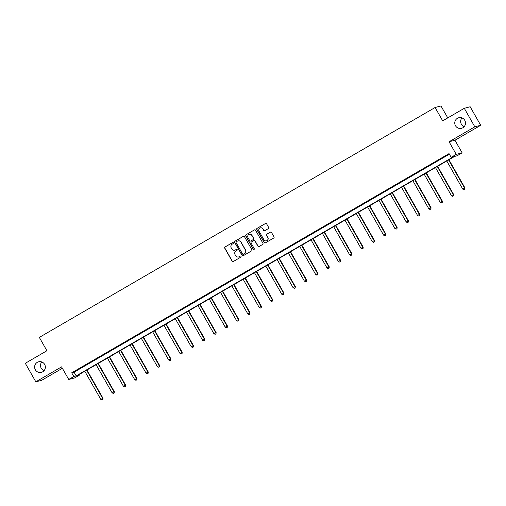 <?xml version="1.0" encoding="UTF-8"?>
<svg xmlns="http://www.w3.org/2000/svg" width="506" height="506" viewBox="0 0 506 506"><rect width="100%" height="100%" fill="white"/><g stroke="black" fill="none" stroke-linecap="round" stroke-linejoin="round"><path stroke-width="0.76" d="M233.348 242.81A0.588 0.576 -104.6 0 0 232.564 242.589L224.999 246.979A0.835 0.822 -104.6 0 0 224.702 248.123L232.14 261.216A0.835 0.822 -104.6 0 0 233.266 261.532L240.831 257.137A0.588 0.576 -104.6 0 0 240.388 256.061A0.588 0.576 -104.6 0 0 240.249 256.118L239.268 256.687A2.682 2.631 -104.6 0 1 235.669 255.682L235.05 254.594A2.682 2.631 -104.6 0 1 236.005 250.938L236.985 250.369A0.588 0.576 -104.6 0 0 236.549 249.294A0.588 0.576 -104.6 0 0 236.403 249.35L235.429 249.92A2.682 2.631 -104.6 0 1 231.83 248.914L231.21 247.826A2.682 2.631 -104.6 0 1 232.165 244.177L233.139 243.607A0.588 0.576 -104.6 0 0 233.348 242.81M232.785 242.513A0.588 0.576 -104.6 0 0 232.722 242.545L225.157 246.941A0.835 0.822 -104.6 0 0 224.86 248.079L232.298 261.172A0.835 0.822 -104.6 0 0 233.139 261.589M240.47 256.042A0.588 0.576 -104.6 0 0 240.407 256.074L239.268 256.687M236.631 249.281A0.588 0.576 -104.6 0 0 236.568 249.313L235.429 249.92M455.489 125.728A5.465 5.357 -104.6 0 0 461.504 128.322A5.465 5.357 -104.6 0 0 464.767 120.339A5.465 5.357 -104.6 0 0 458.752 117.746A5.465 5.357 -104.6 0 0 455.489 125.728M461.94 117.917A5.465 5.357 -104.6 0 0 464.198 126.626M35.35 369.772A5.465 5.357 -104.6 0 0 41.365 372.365A5.465 5.357 -104.6 0 0 44.629 364.383A5.465 5.357 -104.6 0 0 38.614 361.79A5.465 5.357 -104.6 0 0 35.35 369.772M41.802 361.961A5.465 5.357 -104.6 0 0 44.06 370.67M268.376 228.604A0.835 0.822 -104.6 0 0 268.673 227.466L266.586 223.791A0.835 0.822 -104.6 0 0 265.467 223.475L257.067 228.358A0.835 0.822 -104.6 0 0 256.77 229.496L264.208 242.589A0.835 0.822 -104.6 0 0 265.327 242.905L273.727 238.022A0.835 0.822 -104.6 0 0 274.024 236.884L271.507 232.45A0.835 0.822 -104.6 0 0 270.381 232.134L266.788 234.221A0.835 0.822 -104.6 0 0 266.491 235.36L267.737 237.561A2.239 2.201 -104.6 0 1 266.396 240.837A2.239 2.201 -104.6 0 1 263.93 239.774L259.034 231.153A2.239 2.201 -104.6 0 1 260.375 227.877A2.239 2.201 -104.6 0 1 262.842 228.94L263.658 230.382A0.835 0.822 -104.6 0 0 264.783 230.692L268.376 228.604M451.156 157.322L456.229 154.374L462.117 152.844L457.038 155.791L454.654 156.411L77.298 375.604L79.682 374.984L74.61 377.931L68.721 379.462L73.8 376.515L76.185 375.895L453.54 156.702L451.156 157.322L449.05 153.615L71.694 372.808L73.8 376.515M68.721 379.462L61.568 366.863L35.825 381.821L25.3 363.289L46.906 350.74L39.329 337.401L435.103 107.506L442.68 120.845L464.293 108.297L474.818 126.823L449.075 141.775L456.229 154.374M244.455 236.65A0.835 0.822 -104.6 0 0 243.329 236.334L234.929 241.21A0.835 0.822 -104.6 0 0 234.632 242.355L242.07 255.448A0.835 0.822 -104.6 0 0 243.196 255.764L251.596 250.881A0.835 0.822 -104.6 0 0 251.893 249.743L244.455 236.65M245.998 234.784L254.398 229.907A0.835 0.822 -104.6 0 1 255.524 230.217L262.962 243.316A0.835 0.822 -104.6 0 1 262.658 244.455L259.066 246.542A0.835 0.822 -104.6 0 1 257.94 246.226L254.923 240.919A0.835 0.822 -104.6 0 0 253.797 240.603L251.412 241.988A0.835 0.822 -104.6 0 0 251.115 243.133L254.259 248.661A0.588 0.576 -104.6 0 1 253.904 249.515A0.588 0.576 -104.6 0 1 253.259 249.237L245.701 235.922A0.835 0.822 -104.6 0 1 245.998 234.784L254.398 229.907M464.293 108.297L470.175 106.766L480.7 125.292L474.818 126.823M35.825 381.821L41.707 380.291L62.371 368.286M447.759 117.898L440.985 105.982L435.103 107.506M71.694 372.808L74.078 372.188L449.379 154.191M78.759 369.203L83.104 366.679L78.702 369.108M90.068 362.638L94.42 360.108L90.011 362.536M101.377 356.066L105.729 353.536L101.326 355.971M112.693 349.494L117.044 346.964L112.636 349.399M124.002 342.923L128.353 340.399L123.951 342.828M135.317 336.351L139.669 333.827L135.26 336.256M146.626 329.779L150.978 327.255L146.576 329.684M157.942 323.214L162.293 320.684L157.885 323.113M169.251 316.642L173.602 314.112L169.2 316.547M180.566 310.07L184.918 307.54L180.509 309.976M191.875 303.499L196.227 300.969L191.818 303.404M203.191 296.927L207.536 294.403L203.134 296.832M214.5 290.355L218.851 287.832L214.443 290.261M225.809 283.784L230.16 281.26L225.758 283.689M237.124 277.218L241.476 274.688L237.067 277.117M248.433 270.647L252.785 268.117L248.383 270.552M259.749 264.075L264.1 261.545L259.692 263.98M271.058 257.503L275.409 254.973L271.007 257.409M282.373 250.932L286.725 248.408L282.316 250.837M293.682 244.36L298.034 241.836L293.632 244.265M304.998 237.788L309.349 235.265L304.941 237.694M316.307 231.223L320.659 228.693L316.25 231.122M327.622 224.651L331.968 222.121L327.565 224.556M338.931 218.08L343.283 215.55L338.875 217.985M350.241 211.508L354.592 208.984L350.19 211.413M361.556 204.936L365.908 202.413L361.499 204.841M372.865 198.365L377.217 195.841L372.814 198.27M384.18 191.799L388.532 189.269L384.124 191.698M395.49 185.228L399.841 182.698L395.439 185.133M406.805 178.656L411.157 176.126L406.748 178.561M418.114 172.084L422.466 169.554L418.064 171.989M429.43 165.513L433.775 162.989L429.373 165.418M440.739 158.941L445.09 156.417L440.682 158.846M449.075 141.775L454.957 140.244L480.7 125.292M454.957 140.244L462.117 152.844M79.353 374.408L79.682 374.984M74.078 372.188L76.185 375.895M234.86 250.166A2.682 2.631 -104.6 0 0 235.587 249.882M238.699 256.934A2.682 2.631 -104.6 0 0 239.427 256.643M243.614 236.232A0.835 0.822 -104.6 0 0 243.487 236.296L235.088 241.172A0.835 0.822 -104.6 0 0 234.79 242.311L242.229 255.403A0.835 0.822 -104.6 0 0 243.07 255.821M236.289 241.779A0.588 0.576 -104.6 0 0 236.081 242.576L242.608 254.069A0.588 0.576 -104.6 0 0 243.399 254.29L244.43 253.689A2.682 2.631 -104.6 0 0 245.385 250.04L240.926 242.184A2.682 2.631 -104.6 0 0 237.32 241.179L236.289 241.779M238.048 240.894A2.682 2.631 -104.6 0 1 241.084 242.14L245.543 249.996A2.682 2.631 -104.6 0 1 244.588 253.645L243.557 254.246M254.082 240.502A0.835 0.822 -104.6 0 1 255.081 240.875L258.098 246.188A0.835 0.822 -104.6 0 0 258.945 246.599M246.156 234.746A0.835 0.822 -104.6 0 0 245.859 235.885L253.417 249.199A0.588 0.576 -104.6 0 0 253.987 249.49M251.792 235.41A2.239 2.201 -104.6 0 0 249.325 234.348A2.239 2.201 -104.6 0 0 247.984 237.618L249.711 240.654A0.835 0.822 -104.6 0 0 250.837 240.97L253.221 239.585A0.835 0.822 -104.6 0 0 253.519 238.446L251.956 235.366A2.239 2.201 -104.6 0 0 249.407 234.329M251.956 235.366L253.677 238.402A0.835 0.822 -104.6 0 1 253.38 239.547L250.995 240.932M260.451 227.858A2.239 2.201 -104.6 0 1 263 228.902L263.816 230.338A0.835 0.822 -104.6 0 0 264.657 230.749M266.479 240.818A2.239 2.201 -104.6 0 0 267.895 237.523L267.737 237.561M270.666 232.033A0.835 0.822 -104.6 0 0 270.539 232.09L266.947 234.177A0.835 0.822 -104.6 0 0 266.649 235.322L267.895 237.523M265.745 223.38A0.835 0.822 -104.6 0 0 265.625 223.437L257.225 228.314A0.835 0.822 -104.6 0 0 256.928 229.452L264.366 242.551A0.835 0.822 -104.6 0 0 265.207 242.962M84.799 371.252L100.795 399.405L103.003 398.247L86.956 370M102.731 399.601L102.003 400.018L102.889 399.557L102.604 398.355L86.608 370.196M102.003 400.018L100.795 399.405M103.003 398.247L102.889 399.557M96.108 364.681L112.104 392.833L114.318 391.676L98.265 363.428M114.04 393.029L113.312 393.453L114.198 392.985L113.92 391.783L97.924 363.624M113.312 393.453L112.104 392.833M114.318 391.676L114.198 392.985M107.424 358.109L123.42 386.261L125.627 385.104L109.581 356.856M125.355 386.457L124.628 386.881L125.513 386.42L125.229 385.211L109.233 357.053M124.628 386.881L123.42 386.261M125.627 385.104L125.513 386.42M118.733 351.537L134.729 379.69L136.936 378.539L120.89 350.285M136.664 379.886L135.937 380.31L136.822 379.848L136.544 378.64L120.548 350.487M135.937 380.31L134.729 379.69M136.936 378.539L136.822 379.848M130.048 344.965L146.038 373.124L148.252 371.967L132.205 343.713M147.973 373.314L147.252 373.738L148.138 373.276L147.853 372.068L131.857 343.916M147.252 373.738L146.038 373.124M148.252 371.967L148.138 373.276M141.357 338.394L157.353 366.553L159.561 365.395L143.514 337.141M159.289 366.749L158.561 367.166L159.447 366.705L159.169 365.496L143.173 337.344M158.561 367.166L157.353 366.553M159.561 365.395L159.447 366.705M152.673 331.822L168.662 359.981L170.876 358.824L154.823 330.57M170.598 360.177L169.877 360.595L170.762 360.133L170.478 358.925L154.482 330.772M169.877 360.595L168.662 359.981M170.876 358.824L170.762 360.133M163.982 325.257L179.978 353.409L182.185 352.252L166.139 324.004M181.913 353.605L181.186 354.029L182.071 353.561L181.787 352.359L165.797 324.201M181.186 354.029L179.978 353.409M182.185 352.252L182.071 353.561M175.297 318.685L191.287 346.838L193.501 345.68L177.448 317.433M193.222 347.034L192.501 347.458L193.381 346.996L193.102 345.788L177.106 317.629M192.501 347.458L191.287 346.838M193.501 345.68L193.381 346.996M186.606 312.113L202.602 340.266L204.81 339.115L188.763 310.861M204.538 340.462L203.81 340.886L204.696 340.424L204.411 339.216L188.422 311.057M203.81 340.886L202.602 340.266M204.81 339.115L204.696 340.424M197.916 305.542L213.911 333.701L216.125 332.543L200.072 304.289M215.847 333.89L215.126 334.314L216.005 333.852L215.727 332.644L199.731 304.492M215.126 334.314L213.911 333.701M216.125 332.543L216.005 333.852M209.231 298.97L225.227 327.129L227.434 325.972L211.388 297.718M227.162 327.325L226.435 327.743L227.32 327.281L227.036 326.073L211.04 297.92M226.435 327.743L225.227 327.129M227.434 325.972L227.32 327.281M220.54 292.398L236.536 320.557L238.75 319.4L222.697 291.146M238.471 320.753L237.744 321.171L238.63 320.709L238.351 319.501L222.355 291.348M237.744 321.171L236.536 320.557M238.75 319.4L238.63 320.709M231.856 285.833L247.851 313.986L250.059 312.828L234.012 284.581M249.787 314.182L249.06 314.599L249.945 314.137L249.66 312.929L233.664 284.777M249.06 314.599L247.851 313.986M250.059 312.828L249.945 314.137M243.165 279.261L259.161 307.414L261.368 306.256L245.321 278.009M261.096 307.61L260.369 308.034L261.254 307.566L260.976 306.364L244.98 278.205M260.369 308.034L259.161 307.414M261.368 306.256L261.254 307.566M254.48 272.69L270.47 300.842L272.683 299.685L256.637 271.437M272.405 301.038L271.684 301.462L272.57 301L272.285 299.792L256.289 271.633M271.684 301.462L270.47 300.842M272.683 299.685L272.57 301M265.789 266.118L281.785 294.271L283.992 293.119L267.946 264.866M283.721 294.467L282.993 294.89L283.879 294.429L283.6 293.221L267.604 265.062M282.993 294.89L281.785 294.271M283.992 293.119L283.879 294.429M277.105 259.546L293.094 287.705L295.308 286.548L279.255 258.294M295.03 287.895L294.309 288.319L295.194 287.857L294.909 286.649L278.914 258.496M294.309 288.319L293.094 287.705M295.308 286.548L295.194 287.857M288.414 252.975L304.41 281.134L306.617 279.976L290.57 251.722M306.345 281.33L305.618 281.747L306.503 281.285L306.219 280.077L290.229 251.925M305.618 281.747L304.41 281.134M306.617 279.976L306.503 281.285M299.723 246.403L315.719 274.562L317.932 273.404L301.88 245.151M317.654 274.758L316.933 275.175L317.812 274.714L317.534 273.506L301.538 245.353M316.933 275.175L315.719 274.562M317.932 273.404L317.812 274.714M311.038 239.838L327.034 267.99L329.242 266.833L313.195 238.585M328.97 268.186L328.242 268.604L329.128 268.142L328.843 266.94L312.853 238.781M328.242 268.604L327.034 267.99M329.242 266.833L329.128 268.142M322.347 233.266L338.343 261.419L340.557 260.261L324.504 232.014M340.279 261.615L339.558 262.038L340.437 261.57L340.158 260.369L324.163 232.21M339.558 262.038L338.343 261.419M340.557 260.261L340.437 261.57M333.663 226.694L349.659 254.847L351.866 253.689L335.82 225.442M351.594 255.043L350.867 255.467L351.752 255.005L351.468 253.797L335.472 225.638M350.867 255.467L349.659 254.847M351.866 253.689L351.752 255.005M344.972 220.123L360.968 248.275L363.182 247.124L347.129 218.87M362.903 248.471L362.176 248.895L363.061 248.433L362.783 247.225L346.787 219.073M362.176 248.895L360.968 248.275M363.182 247.124L363.061 248.433M356.287 213.551L372.283 241.71L374.491 240.552L358.444 212.299M374.219 241.9L373.491 242.323L374.377 241.862L374.092 240.654L358.096 212.501M373.491 242.323L372.283 241.71M374.491 240.552L374.377 241.862M367.596 206.979L383.592 235.138L385.8 233.981L369.753 205.727M385.528 235.334L384.8 235.752L385.686 235.29L385.408 234.082L369.412 205.929M384.8 235.752L383.592 235.138M385.8 233.981L385.686 235.29M378.912 200.408L394.901 228.567L397.115 227.409L381.069 199.155M396.837 228.763L396.116 229.18L397.001 228.718L396.717 227.51L380.721 199.358M396.116 229.18L394.901 228.567M397.115 227.409L397.001 228.718M390.221 193.842L406.217 221.995L408.424 220.837L392.378 192.59M408.152 222.191L407.425 222.615L408.31 222.147L408.032 220.945L392.036 192.786M407.425 222.615L406.217 221.995M408.424 220.837L408.31 222.147M401.536 187.271L417.526 215.423L419.74 214.266L403.687 186.018M419.461 215.619L418.74 216.043L419.626 215.581L419.341 214.373L403.345 186.214M418.74 216.043L417.526 215.423M419.74 214.266L419.626 215.581M412.845 180.699L428.841 208.851L431.049 207.7L415.002 179.447M430.777 209.048L430.049 209.471L430.935 209.01L430.65 207.802L414.661 179.643M430.049 209.471L428.841 208.851M431.049 207.7L430.935 209.01M424.154 174.127L440.15 202.286L442.364 201.129L426.311 172.875M442.086 202.476L441.365 202.9L442.244 202.438L441.966 201.23L425.97 173.077M441.365 202.9L440.15 202.286M442.364 201.129L442.244 202.438M435.47 167.556L451.466 195.714L453.673 194.557L437.627 166.303M453.401 195.911L452.674 196.328L453.559 195.866L453.275 194.658L437.285 166.506M452.674 196.328L451.466 195.714M453.673 194.557L453.559 195.866M446.779 160.984L462.775 189.143L464.989 187.985L448.936 159.732M464.71 189.339L463.989 189.756L464.869 189.295L464.59 188.087L448.594 159.934M463.989 189.756L462.775 189.143M464.989 187.985L464.869 189.295"/></g></svg>
